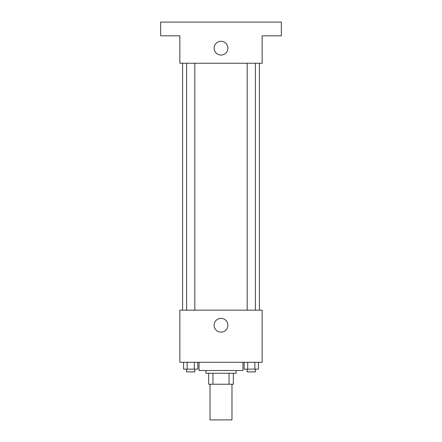 <?xml version="1.0" encoding="UTF-8"?>
<svg xmlns="http://www.w3.org/2000/svg" width="442" height="442" viewBox="0 0 442 442"><rect width="100%" height="100%" fill="white"/><g stroke="black" fill="none" stroke-linecap="round" stroke-linejoin="round"><path stroke-width="0.66" d="M210.027 384.236L210.027 419.9L231.973 419.9L231.973 384.236M229.05 373.263L229.05 384.236L208.657 384.236L208.657 373.263M229.05 384.236L233.343 384.236L233.343 373.263L233.343 384.236M236.089 370.518L236.089 373.263L205.911 373.263L205.911 370.518M212.95 373.263L212.95 384.236M199.055 362.285L199.055 370.518L242.945 370.518L242.945 362.285M262.15 362.285L179.85 362.285L179.85 310.162L262.15 310.162L262.15 362.285M227.879 325.251A6.879 6.879 0 0 1 217.558 331.207A6.879 6.879 0 0 1 217.558 319.29A6.879 6.879 0 0 1 227.879 325.251M259.41 63.25L259.41 310.162M247.172 310.162L247.172 63.25M194.828 63.25L194.828 310.162M262.15 63.25L179.85 63.25L179.85 35.819L160.645 35.819L160.645 22.1L281.355 22.1L281.355 35.819L262.15 35.819L262.15 63.25M227.879 48.161A6.879 6.879 0 0 1 217.558 54.123A6.879 6.879 0 0 1 217.558 42.205A6.879 6.879 0 0 1 227.879 48.161M258.415 362.285L258.415 369.147L244.161 369.147L244.161 362.285M254.852 362.285L254.852 369.147M247.724 362.285L247.724 369.147M255.404 369.147L255.404 371.888L247.172 371.888L247.172 369.147M197.839 362.285L197.839 369.147L183.585 369.147L183.585 362.285M194.276 362.285L194.276 369.147M187.148 362.285L187.148 369.147M194.828 369.147L194.828 371.888L186.596 371.888L186.596 369.147M182.59 63.25L182.59 310.162M255.404 310.162L255.404 63.25M186.596 63.25L186.596 310.162"/></g></svg>
